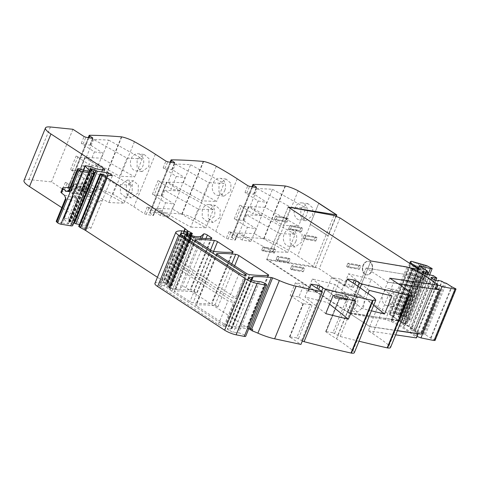 <?xml version="1.0" encoding="UTF-8"?>
<svg xmlns="http://www.w3.org/2000/svg" width="480" height="480" viewBox="0 0 480 480"><rect width="100%" height="100%" fill="white"/><g stroke="black" fill="none" stroke-linecap="round" stroke-linejoin="round"><path stroke-width="0.36" stroke-dasharray="2.4 1.8" d="M437.592 285.132L435.918 289.242A1.842 0.384 -157.8 0 1 435.918 289.242A1.842 0.384 -157.8 0 0 436.068 289.164A1.842 0.384 -157.8 0 0 435.888 288.87A65.016 13.632 -157.8 0 0 435.882 288.864A66.732 13.992 -157.8 0 0 432.06 285.828A66.732 13.992 -157.8 0 0 424.818 280.896A66.732 13.992 -157.8 0 0 418.434 277.062A66.732 13.992 -157.8 0 0 417.252 276.39L399.138 320.778C407.034 325.23 413.244 329.388 417.768 333.246A1.842 0.384 -157.8 0 1 417.954 333.546A1.842 0.384 -157.8 0 1 417.816 333.624L416.13 337.734A1.842 0.384 -157.8 0 0 416.28 337.656A1.842 0.384 -157.8 0 0 416.1 337.362A66.732 13.992 -157.8 0 0 391.254 321.522L385.482 319.59L406.95 266.982M389.766 278.196L388.092 282.306L398.31 283.818M388.092 282.306L366.132 267.996L348.018 312.384L399.138 320.778M394.194 281.076L372.726 333.684L368.298 330.798L369.978 326.688L348.018 312.384L366.132 267.996L418.338 276.57A68.406 14.34 -157.8 0 1 423.138 279.384A68.556 14.376 -157.8 0 1 435.42 287.826L436.842 284.334L437.706 284.904M372.726 333.684A136.188 28.554 -157.8 0 1 389.148 345.468A11.346 2.382 -157.8 0 1 390.522 347.502M396.756 289.986L389.952 294.966L389.52 302.628L393.432 306.918L399.864 301.866L400.554 294.252L396.756 289.986L389.742 288.612A8.628 5.76 -78.9 0 0 383.124 293.628A8.628 5.76 -78.9 0 0 386.418 305.538A8.628 5.76 -78.9 0 0 393.036 300.522A8.628 5.76 -78.9 0 0 389.742 288.612M359.01 341.226A544.746 114.216 -157.8 0 1 340.26 336.486A2.268 0.474 -157.8 0 1 337.722 335.4L332.892 332.706L346.392 299.622L339.558 298.5L339.156 298.542L339.486 298.902L326.352 290.352L335.052 291.78L340.248 279.036L331.554 277.608L326.352 290.352M371.424 310.818A544.746 114.216 -157.8 0 1 361.914 308.442L341.178 291.846L363.846 297.39L371.226 279.312L348.558 273.768L341.178 291.846M368.124 293.22L361.914 308.442M331.554 277.608L344.682 286.164L344.352 285.804L344.76 285.762L351.594 286.884L353.382 287.592L340.248 279.036M335.052 291.78L348.18 300.336L346.392 299.622M354.336 352.686A11.346 2.382 22.2 0 0 352.962 350.658A136.188 28.554 22.2 0 0 336.546 338.868L325.986 331.986L339.486 298.902M357.246 312.102L353.334 307.812L353.772 300.156L360.57 295.176L364.374 299.442L363.678 307.05L357.246 312.102L350.232 310.728A8.628 5.76 -78.9 0 0 356.85 305.712A8.628 5.76 -78.9 0 0 353.556 293.796A8.628 5.76 -78.9 0 0 346.938 298.812A8.628 5.76 -78.9 0 0 350.232 310.728M302.322 341.016A2.268 0.474 -157.8 0 1 301.542 340.584L296.712 337.89L310.212 304.806L303.378 303.684L302.97 303.732L303.3 304.092L290.172 295.536L298.866 296.964L304.068 284.226L295.368 282.798L290.172 295.536M295.368 282.798L308.502 291.354L308.172 290.988L308.574 290.946L315.408 292.068L317.196 292.782L304.068 284.226M298.866 296.964L312 305.52L310.212 304.806M296.712 337.89L289.47 336.81L300.93 344.424M252.63 277.128L231.666 328.5A4.764 1.002 -157.8 0 1 231.672 328.332A4.764 1.002 -157.8 0 1 232.212 328.11A158.886 33.312 -157.8 0 1 248.778 328.716M231.666 328.5A4.542 0.954 -157.8 0 1 231.66 328.662A4.542 0.954 -157.8 0 1 231.018 328.872L227.67 328.854A2.268 0.474 -157.8 0 0 227.346 328.962A2.268 0.474 -157.8 0 0 227.892 329.568L229.938 330.9A2.724 0.57 -157.8 0 0 233.514 332.322L237.234 332.928A6.81 1.428 -157.8 0 0 238.548 333.024C240.63 332.754 247.752 336.432 245.256 336.486M154.902 283.506A11.346 2.382 -157.8 0 1 155.118 283.248A43.128 9.042 -157.8 0 1 160.704 282.204A2.268 0.474 -157.8 0 1 161.046 282.234L164.868 283.062L167.394 284.58L166.242 284.508A5.448 1.14 -157.8 0 0 165.834 284.742A5.448 1.14 -157.8 0 0 167.148 286.188L168.162 286.848A4.542 0.954 -157.8 0 0 174.528 289.272A158.886 33.312 -157.8 0 0 190.632 289.674A2.268 0.474 -157.8 0 0 190.878 289.572A2.268 0.474 -157.8 0 0 190.326 288.966L196.584 293.046A2.268 0.474 -157.8 0 0 193.446 291.84A158.886 33.312 -157.8 0 0 174.576 291.138A2.268 0.474 -157.8 0 0 174.336 291.246A2.268 0.474 -157.8 0 0 174.882 291.846L189.936 301.656A2.268 0.474 -157.8 0 0 193.08 302.862A158.886 33.312 -157.8 0 0 211.92 303.546A2.268 0.474 -157.8 0 0 212.166 303.438A2.268 0.474 -157.8 0 0 211.614 302.838L217.878 306.918A2.268 0.474 -157.8 0 0 214.74 305.712A158.886 33.312 -157.8 0 0 195.858 305.004A2.268 0.474 -157.8 0 0 195.612 305.106A2.268 0.474 -157.8 0 0 196.158 305.712L225.474 324.81A2.268 0.474 -157.8 0 0 228.612 326.016A158.886 33.312 -157.8 0 0 247.482 326.718A2.268 0.474 -157.8 0 0 247.728 326.61A2.268 0.474 -157.8 0 0 247.176 326.01L252.744 329.634M248.97 328.74L185.91 287.646A2.268 0.474 -157.8 0 0 183.78 286.68A2.268 0.474 -157.8 0 0 182.286 286.494L179.85 288.618A24.966 5.232 -157.8 0 1 172.764 288.954L169.206 287.88L168.936 287.58L170.25 287.478L168.42 285.966L169.596 286.068A2.268 0.474 -157.8 0 1 170.226 286.218L171.006 286.26L170.424 285.75L166.662 283.71A2.268 0.474 -157.8 0 1 165.936 283.236L163.812 281.448A2.268 0.474 -157.8 0 0 163.5 281.226L157.446 277.278M78.714 226.308L82.284 227.22A7.266 1.524 -157.8 0 0 84.402 228.564L86.19 229.032A18.156 3.81 -157.8 0 1 86.226 228.912A18.156 3.81 -157.8 0 1 90.972 228.234L112.44 175.632M90.972 228.234L86.958 225.624L107.034 176.424M86.958 225.624L79.494 224.4M73.794 222.852L70.998 221.562A2.268 0.474 -157.8 0 1 70.536 221.538L69.894 221.43A2.268 0.474 -157.8 0 1 69.24 221.274L68.574 221.232L72.318 224.784A6.81 1.428 -157.8 0 1 72.678 225.582M68.022 191.502L73.446 193.32L74.124 191.682L75.09 192.03L83.892 170.454M56.202 221.37L62.424 223.056L71.736 200.244L70.77 199.902L71.748 197.358L76.518 198.144A2.268 2.01 -43.6 0 1 77.664 200.79L68.472 223.866L63.678 218.682L64.23 218.346L67.92 218.952L75.42 221.64L81.294 222.606L83.316 222.39L81.672 220.584L61.806 207.642M24 180.552A22.698 4.758 -157.8 0 1 28.956 179.586L51.468 181.89L62.604 189.144L64.392 189.852L71.22 190.974L71.628 190.932L71.298 190.572L74.064 183.792L87.198 192.342L92.394 179.604L79.266 171.048L84.798 157.488L97.926 166.044L103.128 153.306L90 144.75L92.604 138.36M72.936 129.288L51.468 181.89M92.394 179.604L83.7 178.176L78.498 190.914L65.37 182.364L67.158 183.072L73.992 184.194L74.394 184.152L74.064 183.792M90 144.75L90.33 145.11L89.922 145.152L83.088 144.03L81.3 143.322L94.428 151.878L89.232 164.616L76.104 156.06L77.892 156.774L84.726 157.896L85.128 157.848L84.798 157.488M83.7 178.176L70.566 169.62L72.354 170.334L79.188 171.456L84.726 157.896M88.998 137.766L68.256 188.592L71.298 190.572M68.256 188.592A2.268 0.474 -157.8 0 1 67.71 187.986A2.268 0.474 -157.8 0 1 68.034 187.878A544.746 114.216 -157.8 0 1 99.936 189.456A2.724 0.57 -157.8 0 1 100.308 189.51A11.346 2.382 -157.8 0 1 112.998 194.304A136.188 28.554 -157.8 0 1 133.89 206.832L144.45 213.714L146.238 214.422L153.072 215.544L153.48 215.502L153.15 215.142L155.916 208.356L169.044 216.912L174.246 204.174L161.118 195.618L165.474 184.932L166.65 182.058L179.778 190.614L184.98 177.87L171.852 169.32L174.456 162.93M93.6 139.482L86.22 157.566A544.746 114.216 -157.8 0 1 101.406 158.232L134.808 176.91L119.628 176.238L127.008 158.16L93.6 139.482A544.746 114.216 -157.8 0 1 108.78 140.154L101.406 158.232M82.866 165.78L116.274 184.458L131.454 185.13L98.052 166.452A544.746 114.216 -157.8 0 0 82.866 165.78L75.486 183.864A544.746 114.216 -157.8 0 1 90.672 184.536L124.074 203.214L108.894 202.542L75.486 183.864M98.052 166.452L90.672 184.536M144.234 154.506L149.094 158.778L148.848 166.638L142.056 171.618L137.112 167.334L137.13 159.444L144.234 154.506L138.15 153.732A8.628 6.636 -82.8 0 0 131.202 158.688A8.628 6.636 -82.8 0 0 135.972 170.844A8.628 6.636 -82.8 0 0 142.92 165.882A8.628 6.636 -82.8 0 0 138.15 153.732M138.114 192.942L131.322 197.916L126.378 193.632L126.396 185.742L133.5 180.804L138.366 185.082L138.114 192.942M171.852 169.32L172.176 169.68L171.774 169.722L164.94 168.6L163.152 167.886L176.28 176.442L171.084 189.186L157.95 180.63L159.744 181.338L166.572 182.46L166.98 182.418L166.65 182.058M169.044 216.912L160.35 215.484L165.546 202.746L152.418 194.19L154.206 194.904L159.744 181.338M160.35 215.484L147.222 206.928L149.01 207.642L155.844 208.764L156.246 208.722L155.916 208.356M170.85 162.336L150.108 213.156L153.15 215.142M150.108 213.156A2.268 0.474 -157.8 0 1 149.562 212.556A2.268 0.474 -157.8 0 1 149.886 212.448A544.746 114.216 -157.8 0 1 181.788 214.026A2.724 0.57 -157.8 0 1 182.16 214.08A11.346 2.382 -157.8 0 1 194.844 218.874A136.188 28.554 -157.8 0 1 215.742 231.396L226.302 238.278L228.09 238.992L234.924 240.114L235.332 240.072L235.002 239.706L237.768 232.926L250.896 241.482L256.098 228.744L242.964 220.188L248.502 206.628L261.63 215.178L266.832 202.44L253.698 193.884L256.308 187.494M183.252 182.802A544.746 114.216 -157.8 0 0 168.072 182.13L175.452 164.046A544.746 114.216 -157.8 0 1 190.632 164.718L183.252 182.802L216.654 201.48L201.48 200.808L208.86 182.724L224.034 183.396L216.654 201.48M164.718 190.35L157.338 208.434A544.746 114.216 -157.8 0 1 172.518 209.106L179.898 191.022A544.746 114.216 -157.8 0 0 164.718 190.35L198.126 209.028L190.746 227.112L157.338 208.434M230.7 191.208L230.946 183.348L226.086 179.07L218.982 184.014L218.964 191.904L223.908 196.182L230.7 191.208M219.966 217.506L213.174 222.486L208.23 218.202L208.248 210.312L215.352 205.374L220.212 209.646L219.966 217.506M253.698 193.884L254.028 194.244L253.626 194.292L246.792 193.17L245.004 192.456L258.132 201.012L252.936 213.75L239.802 205.2L241.59 205.908L248.424 207.03L248.832 206.988L248.502 206.628M250.896 241.482L242.202 240.054L247.398 227.316L234.27 218.76L236.058 219.468L241.59 205.908M242.202 240.054L229.068 231.498L230.856 232.212L237.69 233.334L238.098 233.286L237.768 232.926M252.696 186.9L231.96 237.726L235.002 239.706M231.96 237.726A2.268 0.474 -157.8 0 1 231.408 237.126A2.268 0.474 -157.8 0 1 231.732 237.018A544.746 114.216 -157.8 0 1 263.64 238.596A2.724 0.57 -157.8 0 1 264.012 238.644A11.346 2.382 -157.8 0 1 276.696 243.444A136.188 28.554 -157.8 0 1 297.594 255.966L315.342 267.534L328.26 235.89L327.948 235.842L335.934 216.276L327.948 235.836L310.194 224.274L328.26 235.89L310.194 224.274L318.75 203.31L310.194 224.274L328.26 235.89L336.216 216.39M265.104 207.372A544.746 114.216 -157.8 0 0 249.924 206.7L257.304 188.616A544.746 114.216 -157.8 0 1 272.484 189.288L265.104 207.372L298.506 226.044L283.326 225.378L290.706 207.294L305.886 207.966L298.506 226.044M246.57 214.92L239.19 233.004A544.746 114.216 -157.8 0 1 254.37 233.67L261.75 215.592A544.746 114.216 -157.8 0 0 246.57 214.92L279.972 233.598L272.598 251.676L239.19 233.004M310.506 224.322L297.594 255.966M305.76 220.752L312.552 215.778L312.798 207.918L307.938 203.64L300.834 208.578L300.816 216.468L305.76 220.752L299.676 219.978A8.628 6.636 -82.8 0 0 306.624 215.022A8.628 6.636 -82.8 0 0 301.854 202.866A8.628 6.636 -82.8 0 0 294.906 207.828A8.628 6.636 -82.8 0 0 299.676 219.978M301.818 242.076L295.026 247.056L290.082 242.772L290.1 234.882L297.204 229.944L302.064 234.216L301.818 242.076M385.482 319.59L349.434 313.584L266.658 259.656L288.126 207.048M266.658 259.656L315.342 267.534M183.096 263.598L235.542 297.768L236.586 298.914L229.644 296.796L172.35 259.47C170.934 258.528 170.424 257.88 170.826 257.52L172.134 256.914L175.674 258.108L180.894 261.51L183.096 263.598L191.814 242.238M180.348 234.036L170.706 257.664L180.33 234.222M368.298 330.798L395.682 334.854M369.978 326.688L397.356 330.744M369.288 290.364L348.558 273.768M391.956 295.908L371.226 279.312M373.686 305.274L363.846 297.39M332.892 332.706L326.058 331.584L325.656 331.626L325.986 331.986M329.604 304.134L327.66 302.58L335.04 284.496L312.378 278.952L304.998 297.036L327.66 302.58M325.728 313.632L304.998 297.036M333.108 295.548L312.378 278.952M355.77 301.092L335.04 284.496M224.22 325.506L171.774 291.336L169.572 289.254L164.352 285.852L160.818 284.652L159.384 285.402L169.146 261.63C168.75 261.99 169.26 262.638 170.676 263.58L227.964 300.906L234.906 303.024L233.868 301.878L181.416 267.708L179.22 265.62L173.994 262.218L170.46 261.024L169.146 261.63L159.504 285.258C159.108 285.618 159.612 286.272 161.028 287.214L218.322 324.54L225.264 326.652L224.22 325.506L233.868 301.878M60.918 192.114A4.542 0.954 -157.8 0 1 61.374 191.904L81.216 190.302L81.888 189.9L90.666 195.618C93.708 198.546 92.532 196.926 92.628 199.578L90.6 199.8L90.012 196.812C91.734 197.01 91.818 196.56 90.264 195.462L81.9 190.008L79.422 190.242L82.776 182.022L83.58 185.886L81.906 189.996M75.42 221.64L84.732 198.834L84.144 195.852L90.012 196.812M70.14 187.224L82.896 186.192A6.81 1.428 22.2 0 0 83.574 185.904L81.9 190.008M89.268 171.336L80.46 192.912L75.09 192.03L73.446 193.32M97.926 166.044L89.232 164.616M94.428 151.878L103.128 153.306M78.498 190.914L87.198 192.342M86.22 157.566L119.628 176.238M108.78 140.154L142.188 158.826L134.808 176.91M142.188 158.826L127.008 158.16M116.274 184.458L108.894 202.542M131.454 185.13L124.074 203.214M132.186 192.186L125.238 197.142L120.336 192.864L120.468 184.992L127.416 180.03L132.318 184.308L132.186 192.186M176.28 176.442L184.98 177.87M179.778 190.614L171.084 189.186M166.572 182.46L161.04 196.026L161.118 195.618L161.04 196.026L154.206 194.904M165.546 202.746L174.246 204.174M190.632 164.718L224.034 183.396M175.452 164.046L208.86 182.724M168.072 182.13L201.48 200.808M190.746 227.112L205.926 227.778L172.518 209.106M198.126 209.028L213.3 209.7L205.926 227.778M213.3 209.7L179.898 191.022M224.772 190.452A8.628 6.636 -82.8 0 0 220.002 178.296A8.628 6.636 -82.8 0 0 213.054 183.258A8.628 6.636 -82.8 0 0 217.824 195.414A8.628 6.636 -82.8 0 0 224.772 190.452M214.038 216.756L207.09 221.712L202.188 217.434L202.32 209.556A8.628 6.636 97.2 0 1 209.268 204.6A8.628 6.636 97.2 0 1 214.038 216.756M258.132 201.012L266.832 202.44M261.63 215.178L252.936 213.75M248.424 207.03L242.892 220.59L242.964 220.188L242.892 220.59L236.058 219.468M247.398 227.316L256.098 228.744M272.484 189.288L305.886 207.966M257.304 188.616L290.706 207.294M249.924 206.7L283.326 225.378M272.598 251.676L287.772 252.348L254.37 233.67M279.972 233.598L295.152 234.264L287.772 252.348M295.152 234.264L261.75 215.592M295.89 241.32A8.628 6.636 97.2 0 1 288.942 246.282A8.628 6.636 97.2 0 1 284.172 234.126A8.628 6.636 97.2 0 1 291.12 229.17A8.628 6.636 97.2 0 1 295.89 241.32M275.664 215.958L274.326 219.246L275.892 220.266L274.326 219.246L285.504 221.082L274.326 219.246L275.664 215.958L277.236 216.978L288.42 218.814L277.236 216.978L275.664 215.958L286.848 217.794L285.504 221.082L287.076 222.102L275.892 220.266L277.236 216.978L275.892 220.266L287.076 222.102L285.504 221.082L286.848 217.794L275.664 215.958M287.076 222.102L288.42 218.814L286.848 217.794L288.42 218.814L287.076 222.102M289.968 225.534L288.624 228.822L290.196 229.848L288.624 228.822L299.808 230.658L288.624 228.822L289.968 225.534L291.54 226.56L302.718 228.396L291.54 226.56L289.968 225.534L301.152 227.37L299.808 230.658L301.38 231.684L290.196 229.848L291.54 226.56L290.196 229.848L301.38 231.684L299.808 230.658L301.152 227.37L289.968 225.534M301.38 231.684L302.718 228.396L301.152 227.37L302.718 228.396L301.38 231.684M304.356 234.906L303.012 238.194L304.584 239.22L303.012 238.194L314.196 240.03L303.012 238.194L304.356 234.906L305.922 235.932L317.106 237.768L305.922 235.932L304.356 234.906L315.534 236.742L314.196 240.03L315.762 241.056L304.584 239.22L305.922 235.932L304.584 239.22L315.762 241.056L314.196 240.03L315.534 236.742L304.356 234.906M315.762 241.056L317.106 237.768L315.534 236.742L317.106 237.768L315.762 241.056M347.952 263.184L346.608 266.472L348.18 267.492L346.608 266.472L357.792 268.308L346.608 266.472L347.952 263.184L349.524 264.21L360.702 266.046L349.524 264.21L347.952 263.184L359.136 265.02L357.792 268.308L359.364 269.328L348.18 267.492L349.524 264.21L348.18 267.492L359.364 269.328L357.792 268.308L359.136 265.02L347.952 263.184M359.364 269.328L360.702 266.046L359.136 265.02L360.702 266.046L359.364 269.328M263.046 246.882L261.702 250.17L263.274 251.19L261.702 250.17L272.886 252.006L261.702 250.17L263.046 246.882L264.618 247.902L275.796 249.738L264.618 247.902L263.046 246.882L274.23 248.718L272.886 252.006L274.458 253.026L263.274 251.19L264.618 247.902L263.274 251.19L274.458 253.026L272.886 252.006L274.23 248.718L263.046 246.882M274.458 253.026L275.796 249.738L274.23 248.718L275.796 249.738L274.458 253.026M277.434 256.254L276.09 259.542L277.662 260.568L276.09 259.542L287.274 261.378L276.09 259.542L277.434 256.254L279 257.28L290.184 259.116L279 257.28L277.434 256.254L288.612 258.09L287.274 261.378L288.84 262.404L277.662 260.568L279 257.28L277.662 260.568L288.84 262.404L287.274 261.378L288.612 258.09L277.434 256.254M288.84 262.404L290.184 259.116L288.612 258.09L290.184 259.116L288.84 262.404M291.816 265.626L290.478 268.914L292.044 269.94L290.478 268.914L301.656 270.75L290.478 268.914L291.816 265.626L293.388 266.652L304.566 268.488L293.388 266.652L291.816 265.626L303 267.462L301.656 270.75L303.228 271.776L292.044 269.94L293.388 266.652L292.044 269.94L303.228 271.776L301.656 270.75L303 267.462L291.816 265.626M303.228 271.776L304.566 268.488L303 267.462L304.566 268.488L303.228 271.776M346.554 295.842L345.216 299.13L334.032 297.294L345.216 299.13L346.554 295.842L335.37 294.006L334.032 297.294L335.37 294.006L336.942 295.032L348.126 296.868L336.942 295.032L335.604 298.32L334.032 297.294L335.604 298.32L346.782 300.156L335.604 298.32L336.942 295.032L335.37 294.006L346.554 295.842L348.126 296.868L346.782 300.156L345.216 299.13L346.782 300.156L348.126 296.868L346.554 295.842M62.424 223.056L67.8 223.938L77.106 201.126A2.268 1.638 99.3 0 0 76.518 198.144L71.844 193.23C71.298 192.594 71.664 192.366 72.948 192.552L76.638 193.158L84.144 195.852L84.426 198.774L83.58 198.516L84.144 195.846L83.196 198.372L77.226 196.14L76.638 193.158M64.59 195.414C66.06 195.246 68.442 195.894 71.748 197.358L71.736 200.244L77.106 201.126L77.664 200.79L68.352 223.596L67.8 223.938M77.664 200.79L72.864 195.606L63.678 218.682L72.984 195.876L72.648 193.716L71.844 193.23M417.252 276.39L366.132 267.996L387.804 282.12L436.272 289.29M349.434 313.584L370.896 260.982M417.768 333.246L416.1 337.362M412.728 268.92L391.26 321.522M418.338 276.57L400.224 320.952L348.018 312.384L369.69 326.502L397.416 330.606M400.224 320.952A68.406 14.34 -157.8 0 1 405.024 323.772A68.556 14.376 -157.8 0 1 417.306 332.214A3.636 0.762 -157.8 0 0 421.398 334.152M369.69 326.502L387.804 282.12M436.566 288.558A3.636 0.762 -157.8 0 1 435.42 287.826M435.036 340.512L434.328 339.684L430.554 338.034L425.388 334.662L423.108 334.014L420.786 332.604L417.216 331.692L417.108 332.262L415.014 331.92L413.226 331.206L410.088 329.16L410.16 328.758L415.794 329.352L412.494 327.102L405.024 325.41L402.378 324.138L401.286 322.938L402.63 322.794L404.802 323.598L407.016 323.634L405.126 322.296L406.482 322.428L398.424 317.094L409.458 319.974L411.21 319.974L405.822 317.064L392.958 313.152L390.372 312.648L389.37 313.068L389.982 314.268L399.612 321.054L390.84 319.794L403.596 327.264L417.03 336.438M391.518 319.722L412.482 268.35C411.468 268.266 411.606 268.596 412.878 269.334L424.56 275.892L436.842 284.334M399.612 321.054L420.576 269.682M392.958 313.152L413.922 261.78M394.14 313.56L415.104 262.188M394.698 313.752L415.662 262.386M395.868 314.148L416.832 262.782M396.42 314.334L417.384 262.962M397.572 314.712L418.536 263.34M398.118 314.886L419.082 263.514L398.118 314.886M399.252 315.24L420.216 263.868M399.792 315.402L420.756 264.036L399.792 315.402M400.908 315.738L421.872 264.366M401.436 315.888L422.4 264.522L401.436 315.888M402.528 316.2L423.492 264.828M424.002 264.942L403.038 316.314L424.008 264.972M404.112 316.626L425.076 265.26M425.568 265.35L404.604 316.722L425.574 265.386M405.648 317.022L426.612 265.65M419.388 265.728L398.424 317.094L398.832 316.92L419.652 265.902M406.482 322.428L427.002 271.524M405.126 322.296L426.09 270.924M427.176 274.236L406.956 323.49L427.92 272.118M405.42 323.7L425.73 273.936M404.802 323.598L425.16 273.708M402.864 322.83L423.306 272.742M403.236 324.696L424.2 273.33M405.024 325.41L425.988 274.038M409.062 326.07L430.026 274.704M412.008 326.886L432.972 275.514M412.494 327.102L433.458 275.73M435.744 280.458L415.734 329.208L436.698 277.842M414.198 329.418L434.4 279.918M410.16 328.758L431.124 277.386M410.088 329.16L431.052 277.794M413.226 331.206L434.19 279.84M415.014 331.92L435.978 280.548M417.108 332.262L438.072 280.89M417.216 331.692L437.952 280.872M417.84 331.794L438.804 280.422M420.786 332.604L441.75 281.238M421.272 332.82L442.236 281.448M423.108 334.014L444.072 282.642M430.554 338.034L451.518 286.662M418.92 269.412L398.19 320.208L349.62 313.182L370.914 260.994L408.786 267.6M398.19 320.208L319.242 268.77L313.2 266.406L266.844 259.254L349.62 313.182M339.99 217.932L319.242 268.77M365.13 274.296A6.81 4.908 99.3 0 1 363.03 266.316A6.81 4.908 99.3 0 1 368.748 261.414A6.81 4.908 99.3 0 1 370.164 261.966A6.81 4.908 99.3 0 1 372.264 269.946A6.81 4.908 99.3 0 1 366.546 274.848A6.81 4.908 99.3 0 1 365.13 274.296A6.81 4.908 99.3 0 1 363.03 266.316A6.81 4.908 99.3 0 1 368.748 261.414A6.81 4.908 99.3 0 1 370.164 261.966A6.81 4.908 99.3 0 1 372.264 269.946A6.81 4.908 99.3 0 1 366.546 274.848A6.81 4.908 99.3 0 1 365.13 274.296M288.144 207.06L266.844 259.254M333.984 215.478L313.2 266.406M364.818 274.242A6.81 4.908 99.3 0 1 362.718 266.268A6.81 4.908 99.3 0 1 368.442 261.36A6.81 4.908 99.3 0 1 369.852 261.918A6.81 4.908 99.3 0 1 371.952 269.892A6.81 4.908 99.3 0 1 366.234 274.8A6.81 4.908 99.3 0 1 364.818 274.242A6.81 4.908 99.3 0 1 362.718 266.268A6.81 4.908 99.3 0 1 368.442 261.36A6.81 4.908 99.3 0 1 369.852 261.918A6.81 4.908 99.3 0 1 371.952 269.892A6.81 4.908 99.3 0 1 366.234 274.8A6.81 4.908 99.3 0 1 364.818 274.242M437.562 284.76L435.888 288.87M410.61 292.866L389.148 345.468M360.174 287.688L340.26 336.486M357.822 286.14L337.722 335.4M353.382 287.592L354.78 284.16M334.68 333.414L348.18 300.336M351.594 286.884L353.142 283.092M344.76 285.762L347.382 279.336M344.682 286.164L347.448 279.384M336.546 338.868L358.008 286.266M352.962 350.658L374.43 298.056M321.642 291.33L301.542 340.584M317.196 292.782L318.6 289.35M298.5 338.604L312 305.52M315.408 292.068L316.956 288.276M308.574 290.946L311.196 284.526M308.502 291.354L311.268 284.568M289.8 337.176L303.3 304.092M251.832 280.044L232.212 328.11M251.106 279.654L231.018 328.872M248.466 277.896L227.67 328.854M248.856 278.196L227.892 329.568M250.902 279.528L229.938 330.9M254.478 280.95L233.514 332.322M258.198 281.562L237.234 332.928M259.512 281.658L238.548 333.024M176.082 231.882L155.118 283.248M181.668 230.832L160.704 282.204M182.01 230.868L161.046 282.234M184.824 231.33L163.86 282.696M185.832 231.69L164.868 283.062M187.854 232.77L166.89 284.142M187.548 234.414L167.058 284.616M187.104 234.024L166.494 284.52M186.93 233.826L166.242 284.508M188.112 234.816L167.148 286.188M189.126 235.476L168.162 286.848M195.492 237.9L174.528 289.272M211.596 238.302L190.632 289.674M210.99 238.338L190.326 288.966M267.84 275.382L247.176 326.01M234.672 265.77L217.878 306.918M232.272 252.21L211.614 302.838M213.576 251.412L196.584 293.046M205.986 238.458L185.91 287.646M201.93 238.35L182.286 286.494M200.394 238.272L179.85 288.618M193.752 237.534L172.764 288.954M191.952 236.898L170.838 288.636M190.776 236.382L169.644 288.162M190.314 236.16L169.206 287.88M190.56 234.918L169.092 287.526M191.556 234.924L170.094 287.532M191.376 234.924L170.034 287.214M189.3 235.59L168.636 286.23M190.224 233.328L168.756 285.93M191.058 233.466L169.596 286.068M170.424 285.75L191.7 233.616L170.226 286.218M187.524 232.596L166.662 283.71M186.768 232.194L165.936 283.236M184.296 231.24L163.812 281.448M183.924 231.18L163.5 281.226M100.518 173.67L79.056 226.272M102.138 173.934L80.67 226.536M103.752 174.618L82.284 227.22M105.87 175.962L84.402 228.564M97.422 201.498A18.156 3.81 -157.8 0 1 97.464 201.378L86.19 229.032M96.924 202.734A18.156 3.81 -157.8 0 1 96.96 202.614L97.464 201.378A18.156 3.81 -157.8 0 1 102.204 200.7M93.3 171.672L72.696 222.156M91.944 170.244L70.998 221.562M91.614 169.896L70.536 221.538M91.104 169.446L69.894 221.43M90.54 169.08L69.24 221.274M90.318 168.93L68.85 221.538M91.176 169.494L69.708 222.096M91.386 169.662L69.918 222.264M93.78 172.176L72.318 224.784M68.868 190.344A3.858 0.81 22.2 0 1 69.846 190.194A3.858 0.81 22.2 0 1 74.124 191.682L82.926 170.106M73.722 193.41L78.666 194.22A2.268 1.638 99.3 0 0 80.46 192.912A2.268 0.474 22.2 0 0 80.562 192.924A2.268 0.474 22.2 0 0 81.138 192.84A2.268 0.474 22.2 0 0 81.018 192.57L89.67 171.366M67.896 191.37A6.126 1.284 22.2 0 1 73.422 193.248L78.198 194.034A2.268 2.01 -43.6 0 0 81.018 192.57L76.338 187.656L83.412 170.316M89.388 166.344L80.58 187.92L76.896 187.314A2.268 1.638 99.3 0 1 75.096 188.628L76.218 187.386A2.268 0.474 22.2 0 1 76.896 187.314L85.698 165.738M83.214 170.244L76.218 187.386A2.268 0.474 22.2 0 0 76.338 187.656A2.268 2.01 -43.6 0 1 73.518 189.12L78.198 194.034A2.268 1.638 99.3 0 0 78.666 194.22A2.268 2.268 0 0 0 81.138 192.84L89.94 171.264M90.918 166.806L81.384 189.966A4.542 0.954 22.2 0 0 78.312 189.048L74.628 188.442A4.542 0.954 22.2 0 0 73.518 189.12M74.628 188.442A2.268 1.638 99.3 0 0 75.096 188.628L78.786 189.234A2.268 1.638 99.3 0 0 80.58 187.92A2.268 0.474 -157.8 0 1 82.116 188.382L86.55 190.152L95.358 168.576M102.762 170.004L93.954 191.58L88.086 190.614A2.268 1.638 99.3 0 1 86.292 191.922A2.268 1.638 99.3 0 1 85.818 191.742L86.55 190.152A2.268 0.474 22.2 0 0 88.086 190.614L96.888 169.038M102.342 169.932L94.332 189.552A6.81 1.428 -157.8 0 1 95.982 191.364A6.81 1.428 -157.8 0 1 93.954 191.58A2.268 1.638 99.3 0 1 92.16 192.888A2.268 1.638 99.3 0 1 91.692 192.702A4.542 0.954 22.2 0 0 91.944 191.352L83.574 185.904M91.944 191.352A2.268 1.5 123.1 0 0 94.332 189.552L82.776 182.022M81.672 220.584L90.978 197.772L79.422 190.242M50.424 126.984L28.956 179.586M65.37 182.364L62.604 189.144M81.3 143.322L84.066 136.542M70.566 169.62L76.104 156.06M83.088 144.03L85.854 137.25M89.922 145.152L92.688 138.372M89.502 135.276L68.034 187.878M121.404 136.854L99.936 189.456M121.776 136.908L100.308 189.51M134.46 141.702L112.998 194.304M155.358 154.23L133.89 206.832M163.152 167.886L165.918 161.106M152.418 194.19L157.95 180.63M147.222 206.928L144.45 213.714M164.94 168.6L167.706 161.82M171.774 169.722L174.54 162.942M171.348 159.846L149.886 212.448M203.256 161.424L181.788 214.026M203.628 161.472L182.16 214.08M216.312 166.272L194.844 218.874M237.21 178.794L215.742 231.396M245.004 192.456L247.77 185.676M234.27 218.76L239.802 205.2M229.068 231.498L226.302 238.278M246.792 193.17L249.558 186.39M253.626 194.292L256.392 187.512M253.2 184.416L231.732 237.018M285.102 185.988L263.64 238.596M285.48 186.042L264.012 238.644M298.164 190.842L276.696 243.444M315.312 267.528L326.076 241.23M232.884 252.174L211.92 303.546M214.044 251.49L193.08 302.862M210.51 250.032L193.446 291.84M195.396 240.12L174.576 291.138M195.846 240.474L174.882 291.846M210.9 250.284L189.936 301.656M244.68 275.37L235.542 297.768M190.002 241.062L181.446 262.032M189.402 240.666L180.894 261.51M184.182 237.264L175.674 258.108M181.026 235.128L172.134 256.914M181.992 235.842L172.35 259.47M239.286 273.168L229.644 296.796M216.678 253.986L195.858 305.004M231.804 263.904L214.74 305.712M217.122 254.34L196.158 305.712M246.438 273.438L225.474 324.81M249.576 274.644L228.612 326.016M268.446 275.346L247.482 326.718M326.058 331.584L339.558 298.5M289.878 336.768L303.378 303.684M86.226 228.912L96.96 202.614A18.156 3.81 -157.8 0 1 101.706 201.936M61.458 222.708L70.77 199.902L65.514 198.564M63.054 187.794L61.374 191.904M91.692 192.702L85.818 191.742L81.384 189.966M104.784 169.788L95.982 191.364C94.98 192.9 93.708 193.41 92.16 192.888L86.292 191.922A2.268 2.268 0 0 1 85.818 191.79L78.786 189.234A2.268 1.638 99.3 0 1 78.312 189.048M81.294 222.606L90.6 199.8L84.426 198.774M90.666 195.618L90.264 195.462L90.978 197.772L92.628 199.578L83.316 222.39M72.354 170.334L77.892 156.774M64.392 189.852L67.158 183.072M71.22 190.974L73.992 184.194M146.238 214.422L149.01 207.642M153.072 215.544L155.844 208.764M228.09 238.992L230.856 232.212M234.924 240.114L237.69 233.334M64.23 218.346L73.542 195.534L72.984 195.876M67.92 218.952L77.226 196.14L73.542 195.534L72.948 192.552M69.45 219.408L79.704 194.076M73.89 221.184L83.196 198.372L83.58 198.516M171.774 291.336L181.416 267.708M170.124 289.77L179.766 266.142M169.572 289.254L179.22 265.62M164.352 285.852L173.994 262.218M160.818 284.652L170.46 261.024M161.028 287.214L170.676 263.58M218.322 324.54L227.964 300.906M82.896 186.192L81.216 190.302M403.596 327.264L405.024 323.772M415.878 335.706L417.306 332.214M423.138 279.384L424.56 275.892M391.914 320.7L412.878 269.334M393.618 317.148L414.342 266.376M390.42 314.694L411.018 264.21M389.982 314.268L410.538 263.898M390.372 312.648L411.336 261.276M405.822 317.064L426.786 265.692M409.458 319.974L428.064 274.38M406.26 322.206L427.224 270.834M402.63 322.794L423.108 272.61M402.378 324.138L423.342 272.772M424.194 334.194L445.158 282.822M425.388 334.662L446.352 283.296M431.046 338.154L452.01 286.782M434.328 339.684L455.292 288.312M434.844 340.158L455.808 288.792M437.688 285.192L436.068 289.164M344.352 285.804L347.124 279.024M308.172 290.988L310.938 284.208M252.636 276.96L231.672 328.332M251.556 279.906L231.66 328.662M248.31 277.59L227.346 328.962M187.794 234.6L167.394 284.58M186.798 233.37L165.834 284.742M211.842 238.2L190.878 289.572M189.99 235.986L168.936 287.58M191.718 234.87L170.25 287.478M189.042 235.422L168.42 285.966M192.474 233.658L171.006 286.26M107.652 176.442L86.184 229.044M90.042 168.63L68.574 221.232M90.33 145.11L93.096 138.33M88.254 137.646L67.71 187.986M172.176 169.68L174.948 162.9M170.106 162.21L149.562 212.556M254.028 194.244L256.794 187.464M251.952 186.78L231.408 237.126M233.124 252.072L212.166 303.438M195.3 239.874L174.336 291.246M246.228 275.28L236.586 298.914M216.576 253.74L195.612 305.106M268.692 275.238L247.728 326.61M393.432 306.918L386.418 305.538M325.656 331.626L339.156 298.542M360.57 295.176L353.556 293.796M289.47 336.81L302.97 303.732M79.596 171.414L85.128 157.848M71.628 190.932L74.394 184.152M142.056 171.618L135.972 170.844M125.238 197.142L131.322 197.916M127.416 180.03L133.5 180.804M153.48 215.502L156.246 208.722M161.442 195.978L166.98 182.418M226.086 179.07L220.002 178.296M223.908 196.188L217.824 195.414M207.09 221.712L213.174 222.486M209.268 204.6L215.352 205.374M235.332 240.072L238.098 233.286M243.294 220.548L248.832 206.988M307.938 203.64L301.854 202.866M288.942 246.282L295.026 247.056M291.12 229.17L297.204 229.944M417.9 333.684L416.28 337.656M225.264 326.652L234.906 303.024M72.864 195.606L72.648 193.716L77.328 198.636A2.268 2.268 0 0 1 77.784 201.054M411.804 268.428L390.84 319.794M409.668 263.328L389.37 313.068M429.708 274.65L411.21 319.974M419.166 265.488L398.202 316.854M427.212 274.242L407.064 323.61M422.25 271.566L401.286 322.938M435.78 280.47L415.836 329.328M368.442 261.36L368.748 261.414L368.442 261.36M366.234 274.8L366.546 274.848L366.234 274.8"/><path stroke-width="0.72" d="M336.216 216.39L336.81 214.932L335.934 216.276L336.504 214.878L288.126 207.048L370.896 260.982L406.95 266.982L412.722 268.914A66.732 13.992 -157.8 0 1 437.562 284.76A1.842 0.384 -157.8 0 1 437.742 285.054A1.842 0.384 -157.8 0 1 437.592 285.132L389.766 278.196L394.194 281.076A136.188 28.554 -157.8 0 1 410.61 292.866A11.346 2.382 -157.8 0 1 411.984 294.9A11.346 2.382 -157.8 0 1 409.062 295.326A2.724 0.57 -157.8 0 1 408.654 295.254A544.746 114.216 -157.8 0 1 361.722 283.884A2.268 0.474 -157.8 0 1 359.19 282.792L357.822 286.14M336.504 214.878L318.75 203.31L336.498 214.878M256.308 187.494L256.47 187.104L256.392 187.512L256.47 187.104L253.428 185.124A2.268 0.474 -157.8 0 1 252.876 184.518A2.268 0.474 -157.8 0 1 253.2 184.416A544.746 114.216 -157.8 0 1 285.102 185.988A2.724 0.57 -157.8 0 1 285.48 186.042A11.346 2.382 -157.8 0 1 298.164 190.842A136.188 28.554 -157.8 0 1 319.062 203.364L336.81 214.932M256.392 187.512L249.558 186.39L247.77 185.676L237.21 178.794A136.188 28.554 -157.8 0 0 216.312 166.272A11.346 2.382 -157.8 0 0 203.628 161.472A2.724 0.57 -157.8 0 0 203.256 161.424A544.746 114.216 -157.8 0 0 171.348 159.846A2.268 0.474 -157.8 0 0 171.024 159.954L170.106 162.21M174.456 162.93L174.618 162.534L174.54 162.942L174.618 162.534L171.576 160.554A2.268 0.474 -157.8 0 1 171.024 159.954M174.54 162.942L167.706 161.82L165.918 161.106L155.358 154.23A136.188 28.554 -157.8 0 0 134.46 141.702A11.346 2.382 -157.8 0 0 121.776 136.908A2.724 0.57 -157.8 0 0 121.404 136.854A544.746 114.216 -157.8 0 0 89.502 135.276A2.268 0.474 -157.8 0 0 89.178 135.384L88.254 137.646M92.604 138.36L92.766 137.97L92.688 138.372L92.766 137.97L89.724 135.984A2.268 0.474 -157.8 0 1 89.178 135.384M92.688 138.372L85.854 137.25L84.066 136.542L72.936 129.288L50.424 126.984A22.698 4.758 -157.8 0 0 48.666 126.882A22.698 4.758 -157.8 0 0 45.468 127.95L24 180.552A22.698 4.758 -157.8 0 0 29.484 186.576L61.806 207.642M89.67 171.366L89.82 170.994L85.146 166.08A2.268 0.474 -157.8 0 1 85.026 165.81A2.268 0.474 -157.8 0 1 85.698 165.738L89.388 166.344A2.268 0.474 -157.8 0 1 90.918 166.806L95.358 168.576A2.268 0.474 -157.8 0 0 96.888 169.038L102.762 170.004A6.81 1.428 -157.8 0 0 104.784 169.788A6.81 1.428 -157.8 0 0 103.14 167.976L50.952 133.974A22.698 4.758 -157.8 0 1 45.468 127.95M89.82 170.994A2.268 0.474 -157.8 0 1 89.94 171.264A2.268 0.474 -157.8 0 1 89.268 171.336L82.926 170.106A3.858 0.81 -157.8 0 0 77.676 168.768A3.858 0.81 -157.8 0 0 78.162 169.47L79.086 170.214L57.618 222.816A2.268 0.474 -157.8 0 0 60.864 224.19L70.656 225.798A6.81 1.428 -157.8 0 0 72.678 225.582L94.146 172.974A6.81 1.428 -157.8 0 1 92.118 173.196L82.332 171.588A2.268 0.474 -157.8 0 1 79.086 170.214M107.034 176.424L108.426 173.022L97.308 171.192L92.466 168.96A2.268 0.474 -157.8 0 1 92.004 168.93L91.356 168.828A2.268 0.474 -157.8 0 1 90.708 168.672L90.042 168.63L93.78 172.176A6.81 1.428 -157.8 0 1 94.146 172.974M108.426 173.022L112.44 175.632A18.156 3.81 -157.8 0 0 107.694 176.31L107.658 176.43A18.156 3.81 -157.8 0 1 107.694 176.31M107.658 176.43L105.87 175.962A7.266 1.524 -157.8 0 1 103.752 174.618L100.182 173.706L78.714 226.308L79.2 226.806A4.542 0.954 -157.8 0 0 80.676 227.766L84.828 230.016A4.542 0.954 -157.8 0 1 85.674 230.514L157.446 277.278M318.6 289.35L319.962 286.002L318.174 285.288L311.346 284.166L311.268 284.568L322.398 291.822L296.094 286.206A22.698 4.758 -157.8 0 1 293.76 285.654A22.698 4.758 -157.8 0 1 281.616 281.526A22.698 4.758 -157.8 0 1 279.342 280.554A22.698 4.758 -157.8 0 0 272.622 277.866A2.268 0.474 -157.8 0 0 271.26 277.512A158.886 33.312 -157.8 0 0 253.176 276.744A4.764 1.002 -157.8 0 0 252.636 276.96A4.764 1.002 -157.8 0 0 252.63 277.128A4.542 0.954 -157.8 0 1 252.624 277.29A4.542 0.954 -157.8 0 1 251.982 277.5L248.634 277.488A2.268 0.474 -157.8 0 0 248.31 277.59A2.268 0.474 -157.8 0 0 248.856 278.196L250.902 279.528A2.724 0.57 -157.8 0 0 254.478 280.95L258.198 281.562A6.81 1.428 -157.8 0 0 259.512 281.658A4.086 0.858 -157.8 0 1 263.706 282.816A4.086 0.858 -157.8 0 1 266.646 284.928A4.086 0.858 -157.8 0 1 266.22 285.12A4.086 0.858 -157.8 0 1 265.242 285.024L257.094 283.458A9.078 1.902 -157.8 0 1 245.598 278.796L178.608 235.152A11.346 2.382 -157.8 0 1 175.866 232.134A11.346 2.382 -157.8 0 1 176.082 231.882A43.128 9.042 -157.8 0 1 181.668 230.832A2.268 0.474 -157.8 0 1 182.01 230.868L185.832 231.69L188.358 233.208L187.206 233.142A5.448 1.14 -157.8 0 0 186.798 233.37A5.448 1.14 -157.8 0 0 188.112 234.816L189.126 235.476A4.542 0.954 -157.8 0 0 195.492 237.9A158.886 33.312 -157.8 0 0 211.596 238.302A2.268 0.474 -157.8 0 0 211.842 238.2A2.268 0.474 -157.8 0 0 211.29 237.594L207.378 235.044A2.268 0.474 -157.8 0 0 205.248 234.072A2.268 0.474 -157.8 0 0 203.754 233.892L201.318 236.016A24.966 5.232 -157.8 0 1 194.232 236.352L190.674 235.278L190.404 234.972L191.718 234.87L189.888 233.364L191.058 233.466A2.268 0.474 -157.8 0 1 191.688 233.61L192.474 233.658L191.892 233.148L188.13 231.108A2.268 0.474 -157.8 0 1 187.404 230.634L185.274 228.846A2.268 0.474 -157.8 0 0 184.968 228.618L107.142 177.912A4.542 0.954 -157.8 0 0 106.296 177.414L102.144 175.164A4.542 0.954 -157.8 0 1 100.668 174.204L100.182 173.706M311.196 284.526L311.346 284.166L311.268 284.568M319.962 286.002L323.004 287.982L321.642 291.33M372.882 300.51L375.804 300.084L354.336 352.686A11.346 2.382 22.2 0 1 351.414 353.118L372.882 300.51A2.724 0.57 -157.8 0 1 372.474 300.438A544.746 114.216 -157.8 0 1 325.542 289.068A2.268 0.474 -157.8 0 1 323.004 287.982M375.804 300.084L374.43 298.056L358.008 286.266L347.448 279.384L347.526 278.982L347.448 279.384M354.78 284.16L356.148 280.812L354.36 280.104L347.526 278.982L347.382 279.336M356.148 280.812L359.19 282.792M217.548 241.674L232.578 251.466A2.268 0.474 -157.8 0 1 233.124 252.072A2.268 0.474 -157.8 0 1 232.884 252.174A158.886 33.312 -157.8 0 1 214.044 251.49A2.268 0.474 -157.8 0 1 210.9 250.284L195.846 240.474A2.268 0.474 -157.8 0 1 195.3 239.874A2.268 0.474 -157.8 0 1 195.54 239.766A158.886 33.312 -157.8 0 1 214.41 240.468A2.268 0.474 -157.8 0 1 217.548 241.674L213.576 251.412M191.088 238.404A6.81 1.428 -157.8 0 0 192.738 239.964L245.184 274.14A4.314 0.906 -157.8 0 1 246.228 275.28A4.314 0.906 -157.8 0 1 243.528 275.076A4.314 0.906 -157.8 0 1 239.286 273.168L181.992 235.842A6.81 1.428 -157.8 0 1 180.348 234.036A6.81 1.428 -157.8 0 1 180.468 233.886A38.226 8.016 -157.8 0 1 181.782 233.28A2.268 0.474 -157.8 0 1 185.316 234.48L190.536 237.882A2.268 0.474 -157.8 0 1 191.088 238.404L190.002 241.062M238.842 255.546L268.14 274.638A2.268 0.474 -157.8 0 1 268.692 275.238A2.268 0.474 -157.8 0 1 268.446 275.346A158.886 33.312 -157.8 0 1 249.576 274.644A2.268 0.474 -157.8 0 1 246.438 273.438L217.122 254.34A2.268 0.474 -157.8 0 1 216.576 253.74A2.268 0.474 -157.8 0 1 216.822 253.632A158.886 33.312 -157.8 0 1 235.704 254.34A2.268 0.474 -157.8 0 1 238.842 255.546L234.672 265.77M437.892 285.318L436.212 289.428L398.31 283.818M411.984 294.9L390.522 347.502A11.346 2.382 -157.8 0 1 387.594 347.928A2.724 0.57 -157.8 0 1 387.192 347.856A544.746 114.216 -157.8 0 1 359.01 341.226M371.424 310.818A544.746 114.216 -157.8 0 0 384.576 313.986L391.956 295.908A544.746 114.216 -157.8 0 1 369.288 290.364L368.124 293.22M351.414 353.118A2.724 0.57 -157.8 0 1 351.006 353.04A544.746 114.216 -157.8 0 1 304.074 341.67A2.268 0.474 -157.8 0 1 302.322 341.016M348.39 319.176A544.746 114.216 -157.8 0 1 325.728 313.632L333.108 295.548A544.746 114.216 -157.8 0 0 355.77 301.092L348.39 319.176L329.604 304.134M322.398 291.822L300.93 344.424L274.632 338.808A22.698 4.758 -157.8 0 1 257.874 333.156A22.698 4.758 -157.8 0 0 252.24 330.864L248.97 328.74M248.778 328.716A158.886 33.312 -157.8 0 1 250.296 328.878A2.268 0.474 -157.8 0 1 251.658 329.238A22.698 4.758 -157.8 0 1 252.744 329.634L252.24 330.864M245.682 336.3L245.256 336.486A4.086 0.858 -157.8 0 1 244.278 336.396L236.13 334.83A9.078 1.902 -157.8 0 1 224.634 330.168L157.644 286.518A11.346 2.382 -157.8 0 1 154.902 283.506L175.866 232.134M79.494 224.4L75.84 223.8L73.794 222.852M67.896 191.37A6.126 1.284 22.2 0 0 67.482 191.304A6.126 1.284 22.2 0 0 66.264 191.304L63.168 188.832L61.488 192.942L64.59 195.414L66 199.266L65.514 198.564L56.202 221.37L57.618 222.816M66.264 191.304L69.354 191.046L78.162 169.47M395.682 334.854L416.424 337.92L418.098 333.81L417.804 333.624A1.842 0.384 -157.8 0 1 417.804 333.624M397.356 330.744L418.098 333.81M384.576 313.986L373.686 305.274M61.488 192.942A4.542 0.954 -157.8 0 1 60.918 192.114L62.592 188.004A4.542 0.954 -157.8 0 1 63.054 187.794L70.14 187.224M63.168 188.832A4.542 0.954 -157.8 0 1 62.592 188.004M397.416 330.606L421.398 334.152L439.512 289.77A3.636 0.762 -157.8 0 1 436.566 288.558M436.272 289.29L439.512 289.77M417.03 336.438L420.978 337.896L434.034 340.542L434.844 340.158M437.706 284.904L441.942 286.524L454.998 289.17L455.808 288.792L451.518 286.662L446.352 283.296L444.072 282.642L441.75 281.238L438.18 280.32L438.072 280.89L435.978 280.548L434.19 279.84L431.052 277.794L431.124 277.386L436.758 277.98L433.458 275.73L425.988 274.038L423.342 272.772L422.25 271.566L423.594 271.422L425.766 272.232L427.98 272.262L426.09 270.924L427.446 271.056L419.388 265.728L430.422 268.602L432.174 268.602L426.786 265.692L411.336 261.276L410.334 261.696L411.384 263.322L420.576 269.682L412.482 268.35L411.876 268.632M419.388 265.728L419.796 265.548L419.652 265.902M427.206 271.656L427.434 271.086L427.206 271.656M427.002 271.524L427.446 271.056M427.176 274.236L427.92 272.118M425.73 273.936L426.384 272.334M425.16 273.708L425.766 272.232M423.306 272.742L423.828 271.458M435.744 280.458L436.698 277.842M434.4 279.918L435.162 278.052M437.952 280.872L438.18 280.32M435.036 340.512L456 289.146L455.808 288.792M418.92 269.412L408.786 267.6M370.914 260.994L288.144 207.06L333.984 215.478L339.99 217.932L418.938 269.37M409.062 295.326L387.594 347.928M408.654 295.254L387.192 347.856M361.722 283.884L360.174 287.688M353.142 283.092L354.36 280.104M372.474 300.438L351.006 353.04M325.542 289.068L304.074 341.67M316.956 288.276L318.174 285.288M296.094 286.206L274.632 338.808M279.342 280.554L257.874 333.156M272.622 277.866L251.658 329.238M271.26 277.512L250.296 328.878M253.176 276.744L251.832 280.044M251.982 277.5L251.106 279.654M248.634 277.488L248.466 277.896M265.242 285.024L244.278 336.396M257.094 283.458L236.13 334.83M245.598 278.796L224.634 330.168M178.608 235.152L157.644 286.518M188.022 233.244L187.548 234.414M187.458 233.154L187.104 234.024M187.206 233.142L186.93 233.826M211.29 237.594L210.99 238.338M268.14 274.638L267.84 275.382M232.578 251.466L232.272 252.21M207.378 235.044L205.986 238.458M203.754 233.892L201.93 238.35M201.318 236.016L200.394 238.272M194.232 236.352L193.752 237.534M192.306 236.034L191.952 236.898M191.112 235.56L190.776 236.382M190.674 235.278L190.314 236.16M191.502 234.612L191.376 234.924M190.098 233.628L189.3 235.59M191.892 233.148L191.7 233.616M188.13 231.108L187.524 232.596M187.404 230.634L186.768 232.194M185.274 228.846L184.296 231.24M184.968 228.618L183.924 231.18M85.674 230.514L107.142 177.912M106.296 177.414L84.828 230.016M102.144 175.164L80.676 227.766M100.668 174.204L79.2 226.806M100.302 173.892L78.834 226.494M97.308 171.192L75.84 223.8M95.844 170.616L74.376 223.224M94.164 169.554L93.3 171.672M92.466 168.96L91.944 170.244M92.004 168.93L91.614 169.896M91.356 168.828L91.104 169.446M90.708 168.672L90.54 169.08M92.118 173.196L70.656 225.798M82.332 171.588L60.864 224.19M56.694 222.078L66 199.266M68.022 191.502L67.566 191.466L68.868 190.344A3.858 0.81 22.2 0 0 69.354 191.046M83.412 170.316L85.146 166.08M103.14 167.976L102.342 169.932M50.952 133.974L29.484 186.576M89.724 135.984L88.998 137.766M171.576 160.554L170.85 162.336M253.428 185.124L252.696 186.9M214.41 240.468L210.51 250.032M195.54 239.766L195.396 240.12M192.738 239.964L191.814 242.238M245.184 274.14L244.68 275.37M190.536 237.882L189.402 240.666M185.316 234.48L184.182 237.264M181.782 233.28L181.026 235.128M180.468 233.886L180.33 234.222M216.822 253.632L216.678 253.986M235.704 254.34L231.804 263.904M420.978 337.896L441.942 286.524M434.034 340.542L454.998 289.17M414.342 266.376L414.582 265.776M411.018 264.21L411.384 263.322M410.538 263.898L410.946 262.896M428.064 274.38L430.422 268.602M423.108 272.61L423.594 271.422M252.624 277.29L251.556 279.906M266.646 284.928L245.688 336.3M188.358 233.208L187.794 234.6M190.404 234.972L189.99 235.986M189.888 233.364L189.042 235.422M68.868 190.344L77.676 168.768M83.214 170.244L85.026 165.81M252.876 184.518L251.952 186.78M65.514 198.564L65.598 197.322M410.334 261.696L409.668 263.328M432.174 268.602L429.708 274.65M428.022 272.244L427.212 274.242M436.8 277.962L435.78 280.47"/></g></svg>
